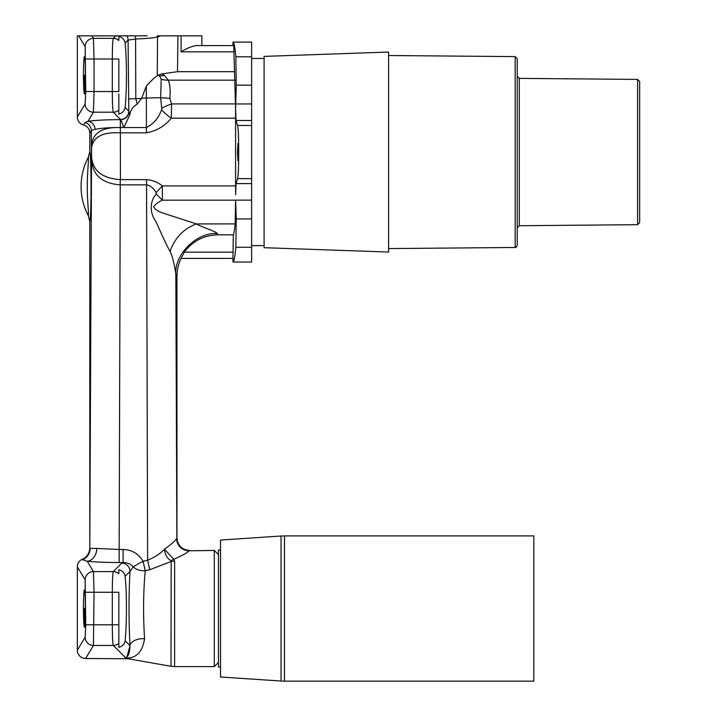 <?xml version="1.0" encoding="UTF-8"?>
<svg xmlns="http://www.w3.org/2000/svg" width="717" height="717" viewBox="0 0 717 717"><rect width="100%" height="100%" fill="white"/><g stroke="black" fill="none" stroke-linecap="round" stroke-linejoin="round"><path stroke-width="1.08" d="M147.155 35.85L126.873 35.85L147.155 35.85M118.843 93.945L118.843 114.155C122.562 112.936 124.65 110.714 125.108 107.478C126.873 92.027 126.873 58.516 125.108 43.065C124.65 39.838 122.562 37.607 118.843 36.388L118.843 40.511A8.299 8.237 -135 0 0 113.304 38.333L115.787 35.85L78.709 35.85L85.153 46.605L78.709 35.85L77.346 35.85L77.346 116.961A8.344 8.299 120.9 0 0 83.575 125L85.063 122.517L87.994 121.29C95.522 120.232 106.304 119.685 120.331 119.649L120.546 119.461A8.299 8.237 135 0 0 128.818 111.189L129.006 111.798A8.299 8.201 124.3 0 1 120.788 119.649L123.88 127.483L129.75 114.989L129.006 111.798M115.787 35.85L126.873 35.85A8.299 8.237 -135 0 1 128.074 40.098L128.818 111.189L125.108 107.478M181.096 35.85L201.844 35.85L201.844 45.601L233.733 45.601L195.911 45.601C191.412 46.399 186.474 48.469 181.096 51.83L181.096 35.85L157.489 35.85A8.299 8.111 -113.6 0 1 157.552 36.836C154.666 37.84 147.344 38.557 135.585 38.996L128.074 40.098L125.108 43.065M217.278 233.563C196.888 231.994 174.24 254.266 175.835 274.324C175.423 270.434 172.914 256.193 170.046 251.452C174.858 237.838 183.651 228.669 196.413 223.919C202.624 227.531 215.925 231.268 217.278 233.563L218.013 234.809C203.987 235.149 192.756 240.939 184.305 252.178L181.114 258.407C178.515 263.408 177.126 269.449 176.947 276.52L176.947 537.983C177.691 545.538 181.849 549.688 189.413 550.432L189.18 550.539M232.971 262.019C233.993 261.902 234.952 256.991 235.848 247.284L251.64 247.284L251.64 262.019L232.971 262.019L232.971 258.407L181.114 258.407L232.971 258.407L233.294 234.809L218.013 234.809M233.294 252.178L184.305 252.178M201.844 45.601L195.911 45.601M232.971 45.601L232.971 42.079C233.993 42.186 234.952 47.098 235.848 56.804L236.252 85.153L235.597 109.325L233.733 45.601M251.64 42.079L232.971 42.079L251.64 42.079L251.64 85.153L236.252 85.153M233.294 234.809C233.948 233.814 234.567 230.184 235.14 223.919L235.642 200.168L162.383 200.168C158.197 202.06 155.275 204.3 153.626 206.881C155.06 209.507 158.349 211.623 163.503 213.236L196.413 223.919L235.14 223.919M234.056 71.682L177.502 71.682L161.639 73.95L164.435 75.419L168.28 80.17A18.678 16.133 -8.2 0 1 161.208 79.211L159.031 74.855L161.639 73.95M237.56 178.614L236.081 183.588L235.597 194.764L235.597 109.325L236.081 120.501L237.56 125.484L251.64 125.484L251.64 178.614L237.56 178.614C239.075 174.939 239.075 129.159 237.56 125.484M251.64 247.284L251.64 218.936L236.252 218.936L235.848 247.284M237.524 152.049L237.972 160.626C238.546 161.038 238.546 143.05 237.972 143.472L237.524 152.049M235.642 200.168L236.252 218.936M118.843 40.511L118.843 36.388M118.843 110.033A8.299 8.237 135 0 1 113.304 112.21C112.694 110.176 112.363 103.284 112.309 91.543L118.843 91.543L118.843 59.009L112.309 59.009C112.363 47.259 112.694 40.367 113.304 38.333L93.434 38.333L94.035 59.009L112.309 59.009L112.309 91.543L94.035 91.543L93.434 112.21L87.994 121.29C92.117 121.953 94.51 124.641 95.182 129.356L91.31 130.521C91.014 126.47 88.926 123.799 85.063 122.517M83.441 75.276C83.495 86.596 83.826 92.816 84.418 93.945C85.673 94.85 85.673 55.693 84.418 56.598C83.826 57.727 83.495 63.956 83.441 75.276M160.993 35.85L157.552 36.836L157.265 75.76C154.971 77.149 151.323 80.573 146.331 86.058L141.563 98.489L137.18 104.144C132.95 106.51 130.467 110.122 129.75 114.989M84.902 91.444L84.418 75.276M88.343 215.763A62.666 62.666 0 0 1 88.343 157.22C88.926 158.412 87.053 176.131 87.295 186.474C87.053 196.969 88.926 214.526 88.343 215.763L89.795 221.598L89.795 547.815A12.512 12.449 59.1 0 1 82.33 559.224A8.344 8.299 59.1 0 0 77.346 566.833L77.346 650.22A8.344 8.299 -59.1 0 0 85.619 658.511L128.128 658.753L127.734 658.036L128.128 658.753L171.005 666.308L171.175 560.757C167.186 558.543 164.946 554.689 164.471 549.222C171.596 544.086 175.629 540.493 176.561 538.431A12.449 12.35 -155.2 0 0 188.992 550.799L214.293 550.432L214.293 666.622L174.607 666.622L174.607 561.286A20.748 16.876 180 0 0 171.005 561.545L149.772 569.728L145.246 570.696A12.449 8.738 4.9 0 1 133.174 566.833C130.521 563.965 127.16 562.531 123.082 562.531L119.165 562.531L119.165 549.473L96.813 548.433A12.449 9.545 -84 0 1 87.232 561.223L82.652 559.762A12.449 12.386 -30.9 0 0 90.154 548.406L96.813 548.433M88.343 157.22L89.795 151.35C91.453 155.912 91.453 217.063 89.795 221.625M164.435 75.419A18.678 15.066 -55.4 0 1 159.783 75.697A20.748 20.139 12.2 0 0 157.901 75.294L157.265 75.76M235.14 80.17L168.28 80.17C170.01 84.301 170.538 90.36 169.857 98.346L160.653 97.709L161.208 79.211M169.857 98.346L171.578 103.92A18.678 4.885 -21 0 0 161.71 108.321L160.653 97.709L141.563 98.139M235.642 103.92L171.578 103.92L171.3 118.171A18.678 6.121 39.1 0 1 161.54 109.746L161.71 108.321M235.696 118.171L171.3 118.171C164.847 126.049 156.548 130.933 146.411 132.842L146.411 127.545C153.68 123.826 158.726 117.893 161.54 109.746M146.411 132.842L120.411 132.842L120.331 127.545C101.904 126.918 92.287 133.192 91.48 146.376L91.633 157.373C92.941 170.924 102.486 178.345 120.268 179.626L120.169 184.852C101.68 183.435 92.126 174.643 91.498 158.484L91.31 130.521L89.795 133.012C89.535 128.908 87.465 126.237 83.575 125M120.331 119.649L120.331 127.483C109.593 127.518 101.214 128.146 95.182 129.356M120.546 119.461L113.304 112.21L93.434 112.21A8.299 8.254 30.9 0 1 85.153 103.947L85.744 91.543L85.153 46.605A8.299 8.254 -30.9 0 1 93.434 38.333L91.946 35.85M128.361 99.251A12.449 0.681 -0.3 0 1 135.8 98.65L137.18 104.144M89.795 133.039L89.795 151.35M159.031 74.855L157.901 75.294M188.992 550.799C187.657 552.547 182.575 555.379 173.765 559.305A20.748 13.184 121 0 0 171.175 560.757M120.268 179.626L119.165 549.473L123.082 549.473C131.964 549.787 138.632 553.73 143.077 561.33L147.612 560.264C154.272 557.566 159.891 553.891 164.471 549.222L173.765 559.305L174.607 561.286M170.046 251.452C164.121 240.428 160.886 232.263 155.625 221.078C149.279 212.402 150.086 200.643 156.207 194.047L156.163 192.622C153.572 188.177 150.373 185.578 146.573 184.852L147.612 560.264L149.772 569.728M123.082 549.473L123.082 562.531L121.738 563.159A8.299 8.237 45 0 1 130.001 571.422L133.174 566.833A12.449 0.583 -27.5 0 1 143.077 561.33L145.246 570.696C143.283 591.857 143.059 614.514 144.565 638.668A12.449 6.964 176.6 0 0 130.001 645.632C129.768 652.811 128.289 656.853 125.574 657.731L125.484 658.511M84.902 624.704L84.418 608.527M127.142 656.351L130.001 645.632L125.108 640.738C126.873 625.278 126.873 591.776 125.108 576.325C124.65 573.089 122.562 570.866 118.843 569.648L118.843 573.77A8.299 8.237 45 0 0 113.304 571.592C112.694 573.627 112.363 580.51 112.309 592.26L118.843 592.26L118.843 647.406C122.562 646.196 124.65 643.965 125.108 640.738M85.744 624.794L85.153 579.856A8.299 8.254 -30.9 0 1 93.434 571.592L94.035 592.26L93.434 645.461A8.299 8.254 30.9 0 1 85.153 637.198L85.744 624.794L112.309 624.794C112.363 636.544 112.694 643.436 113.304 645.461L125.574 657.731A12.449 11.454 -101.8 0 1 127.734 658.036C136.938 657.668 142.549 651.215 144.565 638.668M118.843 627.205L118.843 624.794L112.309 624.794L112.309 592.26L85.744 592.26M83.441 608.527C83.495 619.846 83.826 626.075 84.418 627.205C85.673 628.101 85.673 588.953 84.418 589.858C83.826 590.978 83.495 597.207 83.441 608.527M85.619 658.511L93.434 645.461L113.304 645.461A8.299 8.237 -45 0 0 118.843 643.292M156.207 194.047L162.383 200.168L162.311 185.918L156.163 192.622M120.411 184.852L146.573 184.852L146.573 179.626C152.846 180.227 158.09 182.324 162.311 185.918L235.696 185.918M91.498 158.484L91.633 157.373A82.993 82.885 90 0 1 91.588 147.478L89.795 547.815M146.573 179.626L120.411 179.626L120.357 132.851C102.961 131.856 93.371 136.732 91.588 147.478A18.678 11.024 5.3 0 0 91.48 146.376M120.357 132.851L120.331 127.483L123.88 127.483M220.522 667.043L218.443 667.043L218.443 550.011L220.522 550.011M637.592 79.408L637.592 224.69L639.654 222.611L639.654 81.478L637.592 79.408L519.287 78.377L517.235 76.298M515.173 247.473L515.173 56.616L517.235 58.695L517.235 245.402C516.321 247.213 515.64 247.903 515.173 247.473L388.587 248.584M264.089 245.626L251.64 245.626L251.64 160.626M251.64 143.472L251.64 58.462L264.089 58.462M264.089 247.697L264.089 56.392L388.587 52.045L388.587 252.043L264.089 247.697M533.833 535.904L533.833 681.15L284.497 681.15L284.497 535.904L533.833 535.904M281.046 536.02L220.522 540.053L220.522 677L281.046 681.033L281.046 536.02L284.497 535.904M176.947 276.52L175.835 274.324L176.866 538.01M234.056 51.83L181.096 51.83M235.678 103.956L251.64 103.956M236.081 120.501L251.64 120.501M235.848 56.804L251.64 56.804M235.678 200.133L251.64 200.133M236.081 183.588L251.64 183.588M141.563 98.489A37.347 1.963 0 0 1 135.8 98.65L135.585 38.996A8.299 3.244 -92.1 0 0 135.307 35.85M146.331 86.058L146.411 127.545L120.411 127.545M85.744 59.009L94.035 59.009L94.035 91.543L85.744 91.543M85.153 103.947L77.346 116.961M177.915 35.85A1103.382 58.095 90 0 1 177.502 71.682M121.738 563.159L113.304 571.592L93.434 571.592L87.232 561.223C95.657 562.074 106.304 562.513 119.165 562.531M82.33 559.224L82.652 559.762M130.001 645.632C128.684 620.895 128.684 596.159 130.001 571.422L125.108 576.325M85.153 579.856L77.346 566.833M85.153 637.198L77.346 650.22M637.592 224.69L519.287 225.721L519.287 78.377M171.005 666.308L174.607 666.622M218.443 554.582L214.293 550.432M218.443 662.472L214.293 666.622M519.287 225.721L517.235 227.791M515.173 56.616L388.587 55.514M281.046 681.033L284.497 681.15"/></g></svg>
